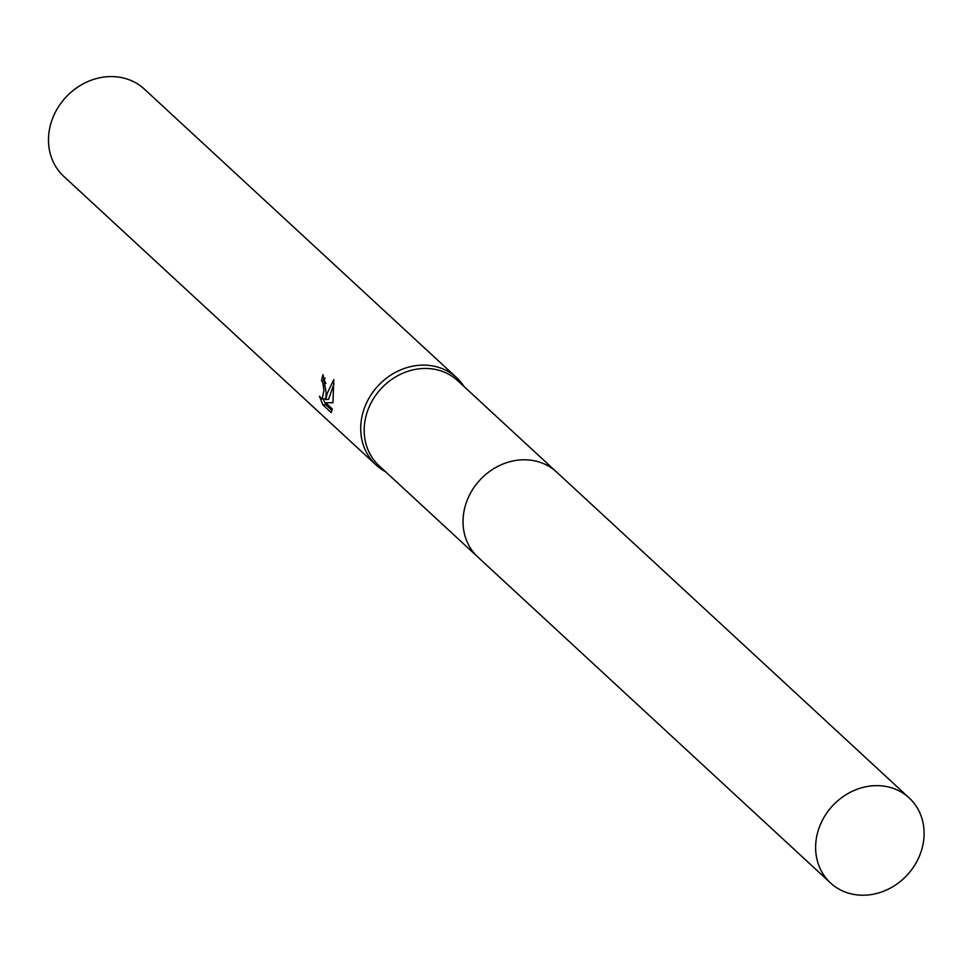 <?xml version="1.0" encoding="UTF-8"?>
<svg xmlns="http://www.w3.org/2000/svg" width="972" height="972" viewBox="0 0 972 972"><rect width="100%" height="100%" fill="white"/><g stroke="black" fill="none" stroke-linecap="round" stroke-linejoin="round"><path stroke-width="1.46" d="M555.413 470.983L457.727 380.708A57.919 50.896 132.7 0 0 400.002 374.524A57.919 50.896 132.7 0 0 364.306 426.611A57.919 50.896 132.7 0 0 379.116 465.782L476.79 556.045M464.166 386.662A59.401 52.196 132.7 0 0 456.658 377.695A59.401 52.196 132.7 0 0 397.439 371.353A59.401 52.196 132.7 0 0 360.831 424.776A59.401 52.196 132.7 0 0 376.03 464.944A59.401 52.196 132.7 0 0 385.556 471.736M326.142 392.712L325.802 399.528L327.127 393.624L333.785 379.615L332.959 402.724L325.644 402.76L332.303 408.92L331.197 412.602L322.983 405.008L319.423 396.212L322.109 399.042L323.931 390.671L322.911 382.968L321.574 380.623A59.401 52.196 -47.3 0 1 323.02 374.657L326.142 392.712M456.658 377.695L144.427 89.157A59.401 52.196 132.7 0 0 85.208 82.802A59.401 52.196 132.7 0 0 48.6 136.226A59.401 52.196 132.7 0 0 63.8 176.406L376.03 464.944M324.903 378.011A56.425 49.596 132.7 0 0 324.369 380.441L325.887 383.405M324.369 380.441L321.574 380.623M323.214 398.97L325.899 404.826L332.011 410.476M325.899 404.838L322.983 405.008M333.955 383.916L328.597 399.358L325.802 399.528M325.936 397.876L324.927 398.86L322.109 399.042M325.644 402.76L332.971 402.578M873.488 785.741A57.919 50.896 132.7 0 0 820.757 823.697A57.919 50.896 132.7 0 0 830.55 882.965A57.919 50.896 132.7 0 0 866.222 895.127A57.919 50.896 132.7 0 0 918.965 857.17A57.919 50.896 132.7 0 0 909.16 797.903A57.919 50.896 132.7 0 0 873.488 785.741M909.16 797.903L556.628 472.064A57.943 50.921 132.7 0 0 520.931 459.902A57.943 50.921 132.7 0 0 468.164 497.883A57.943 50.921 132.7 0 0 477.969 557.175L830.55 882.965"/></g></svg>
